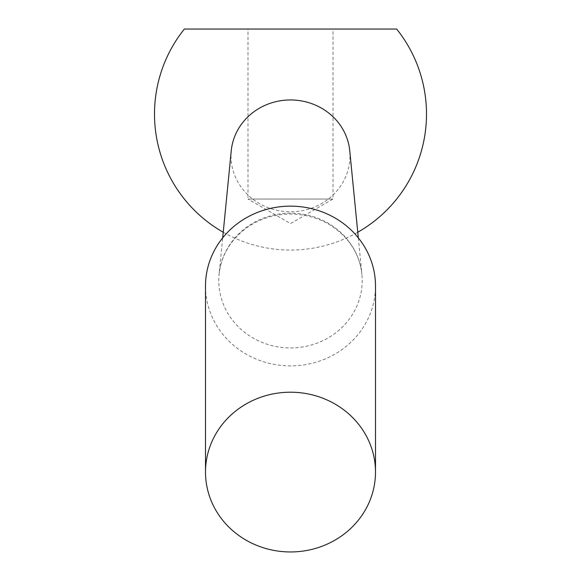 <?xml version="1.0" encoding="UTF-8"?>
<svg xmlns="http://www.w3.org/2000/svg" width="581" height="581" viewBox="0 0 581 581"><rect width="100%" height="100%" fill="white"/><g stroke="black" fill="none" stroke-linecap="round" stroke-linejoin="round"><path stroke-width="0.44" stroke-dasharray="2.9 2.18" d="M184.337 29.05L396.663 29.05M231.253 150.726A59.502 55.914 180 0 0 290.5 211.789A59.502 55.914 180 0 0 349.747 150.726M248 29.05L333 29.05L248 29.05L248 199.051L333 199.051L248 199.051L290.5 223.583L333 199.051L333 29.05M205.5 286.019A85 79.873 180 0 0 290.5 365.892A85 79.873 180 0 0 375.5 286.019M290.5 347.932A71.71 67.389 180 0 0 361.905 274.341L361.905 274.341A71.71 67.389 180 0 0 290.5 213.154A71.71 67.389 180 0 0 219.095 274.341L219.095 274.341A71.71 67.389 180 0 0 290.5 347.932M223.235 232.247A135.998 135.998 0 0 0 357.765 232.247M358.317 237.876L361.905 274.341C360.569 261.37 355.536 249.677 346.799 239.27C332.731 223.351 314.466 214.934 292.025 214.011C275.162 213.844 260.048 218.456 246.693 227.825C230.432 239.931 221.23 255.437 219.095 274.341L222.683 237.876"/><path stroke-width="0.87" d="M357.765 232.247A135.998 135.998 0 0 0 396.663 29.05L184.337 29.05A135.998 135.998 0 0 0 223.235 232.247M358.317 237.876L349.747 150.726A59.502 55.914 180 0 0 290.5 99.961A59.502 55.914 180 0 0 231.253 150.726L222.683 237.876M290.5 551.95A85 79.873 180 0 0 375.5 472.077A85 79.873 180 0 0 290.5 392.204A85 79.873 180 0 0 205.5 472.077A85 79.873 180 0 0 290.5 551.95M375.5 472.077L375.5 286.019A85 79.873 180 0 0 290.5 206.146A85 79.873 180 0 0 205.5 286.019L205.5 472.077"/></g></svg>
